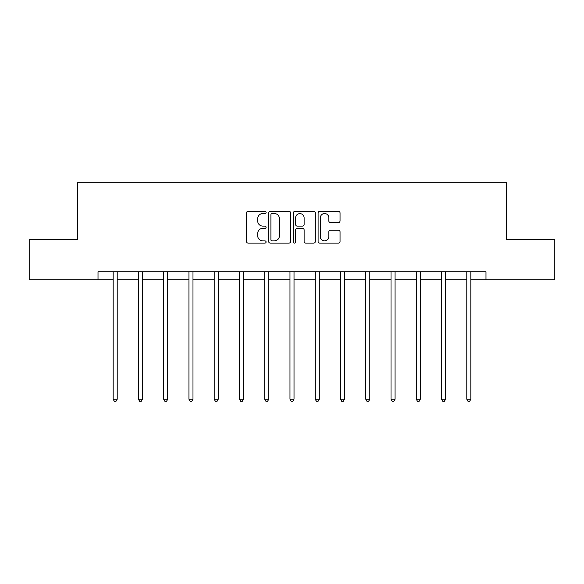 <?xml version="1.0" encoding="UTF-8"?>
<svg xmlns="http://www.w3.org/2000/svg" width="584" height="584" viewBox="0 0 584 584"><rect width="100%" height="100%" fill="white"/><g stroke="black" fill="none" stroke-linecap="round" stroke-linejoin="round"><path stroke-width="0.88" d="M266.092 212.437A1.11 1.11 0 0 0 264.983 211.32L248.091 211.32A1.591 1.591 0 0 0 246.506 212.912L246.506 241.52A1.591 1.591 0 0 0 248.091 243.112L264.983 243.112A1.11 1.11 0 0 0 266.092 241.995A1.11 1.11 0 0 0 264.983 240.885L262.793 240.885A5.088 5.088 0 0 1 257.712 235.797L257.712 233.41A5.088 5.088 0 0 1 262.793 228.329L264.983 228.329A1.11 1.11 0 0 0 266.092 227.213A1.11 1.11 0 0 0 264.983 226.103L262.793 226.103A5.088 5.088 0 0 1 257.712 221.015L257.712 218.635A5.088 5.088 0 0 1 262.793 213.547L264.983 213.547A1.11 1.11 0 0 0 266.092 212.437M338.45 222.526A1.591 1.591 0 0 0 340.041 220.934L340.041 212.912A1.591 1.591 0 0 0 338.45 211.32L319.696 211.32A1.591 1.591 0 0 0 318.105 212.912L318.105 241.52A1.591 1.591 0 0 0 319.696 243.112L338.45 243.112A1.591 1.591 0 0 0 340.041 241.52L340.041 231.826A1.591 1.591 0 0 0 338.45 230.235L330.42 230.235A1.591 1.591 0 0 0 328.836 231.826L328.836 236.629A4.249 4.249 0 0 1 324.58 240.885A4.249 4.249 0 0 1 320.331 236.629L320.331 217.796A4.249 4.249 0 0 1 324.58 213.547A4.249 4.249 0 0 1 328.836 217.796L328.836 220.934A1.591 1.591 0 0 0 330.42 222.526L338.45 222.526M98.017 279.838L29.2 279.838L29.2 239.36L77.453 239.36L77.453 182.69L506.547 182.69L506.547 239.36L554.8 239.36L554.8 279.838L485.983 279.838L485.983 271.743L98.017 271.743L98.017 279.838L113.157 279.838M290.606 212.912A1.591 1.591 0 0 0 289.022 211.32L270.268 211.32A1.591 1.591 0 0 0 268.676 212.912L268.676 241.52A1.591 1.591 0 0 0 270.268 243.112L289.022 243.112A1.591 1.591 0 0 0 290.606 241.52L290.606 212.912M294.978 211.32L313.732 211.32A1.591 1.591 0 0 1 315.323 212.912L315.323 241.52A1.591 1.591 0 0 1 313.732 243.112L305.709 243.112A1.591 1.591 0 0 1 304.118 241.52L304.118 229.913A1.591 1.591 0 0 0 302.527 228.329L297.205 228.329A1.591 1.591 0 0 0 295.613 229.913L295.613 241.995A1.11 1.11 0 0 1 294.504 243.112A1.11 1.11 0 0 1 293.394 241.995L293.394 212.912A1.591 1.591 0 0 1 294.978 211.32M117.202 279.838L138.415 279.838M142.467 279.838L163.673 279.838M167.725 279.838L188.939 279.838M192.983 279.838L214.197 279.838M218.241 279.838L239.455 279.838M243.506 279.838L264.713 279.838M268.764 279.838L289.978 279.838M294.022 279.838L315.236 279.838M319.287 279.838L340.494 279.838M344.545 279.838L365.759 279.838M369.803 279.838L391.017 279.838M395.061 279.838L416.275 279.838M420.327 279.838L441.533 279.838M445.585 279.838L466.799 279.838M470.843 279.838L485.983 279.838M272.013 213.547A1.11 1.11 0 0 0 270.903 214.656L270.903 239.768A1.11 1.11 0 0 0 272.013 240.885L274.319 240.885A5.088 5.088 0 0 0 279.407 235.797L279.407 218.635A5.088 5.088 0 0 0 274.319 213.547L272.013 213.547M304.118 217.876A4.249 4.249 0 0 0 299.869 213.627A4.249 4.249 0 0 0 295.613 217.876L295.613 224.512A1.591 1.591 0 0 0 297.205 226.103L302.527 226.103A1.591 1.591 0 0 0 304.118 224.512L304.118 217.876M117.42 271.743L117.318 271.983A1.621 1.621 0 0 0 117.202 272.582L117.202 399.208L113.157 399.208L113.157 272.582A1.621 1.621 0 0 0 113.04 271.983L112.946 271.743M117.202 399.208L115.99 401.31L114.369 401.31L113.157 399.208M142.678 271.743L142.584 271.983A1.621 1.621 0 0 0 142.467 272.582L142.467 399.208L138.415 399.208L138.415 272.582A1.621 1.621 0 0 0 138.298 271.983L138.204 271.743M142.467 399.208L141.248 401.31L139.634 401.31L138.415 399.208M167.936 271.743L167.842 271.983A1.621 1.621 0 0 0 167.725 272.582L167.725 399.208L163.673 399.208L163.673 272.582A1.621 1.621 0 0 0 163.556 271.983L163.462 271.743M167.725 399.208L166.513 401.31L164.892 401.31L163.673 399.208M193.194 271.743L193.1 271.983A1.621 1.621 0 0 0 192.983 272.582L192.983 399.208L188.939 399.208L188.939 272.582A1.621 1.621 0 0 0 188.822 271.983L188.727 271.743M192.983 399.208L191.771 401.31L190.15 401.31L188.939 399.208M218.46 271.743L218.365 271.983A1.621 1.621 0 0 0 218.241 272.582L218.241 399.208L214.197 399.208L214.197 272.582A1.621 1.621 0 0 0 214.08 271.983L213.985 271.743M218.241 399.208L217.029 401.31L215.408 401.31L214.197 399.208M243.718 271.743L243.623 271.983A1.621 1.621 0 0 0 243.506 272.582L243.506 399.208L239.455 399.208L239.455 272.582A1.621 1.621 0 0 0 239.338 271.983L239.243 271.743M243.506 399.208L242.287 401.31L240.674 401.31L239.455 399.208M268.976 271.743L268.881 271.983A1.621 1.621 0 0 0 268.764 272.582L268.764 399.208L264.713 399.208L264.713 272.582A1.621 1.621 0 0 0 264.596 271.983L264.501 271.743M268.764 399.208L267.552 401.31L265.932 401.31L264.713 399.208M294.234 271.743L294.139 271.983A1.621 1.621 0 0 0 294.022 272.582L294.022 399.208L289.978 399.208L289.978 272.582A1.621 1.621 0 0 0 289.861 271.983L289.766 271.743M294.022 399.208L292.81 401.31L291.19 401.31L289.978 399.208M319.499 271.743L319.404 271.983A1.621 1.621 0 0 0 319.287 272.582L319.287 399.208L315.236 399.208L315.236 272.582A1.621 1.621 0 0 0 315.119 271.983L315.024 271.743M319.287 399.208L318.068 401.31L316.448 401.31L315.236 399.208M344.757 271.743L344.662 271.983A1.621 1.621 0 0 0 344.545 272.582L344.545 399.208L340.494 399.208L340.494 272.582A1.621 1.621 0 0 0 340.377 271.983L340.282 271.743M344.545 399.208L343.326 401.31L341.713 401.31L340.494 399.208M370.015 271.743L369.92 271.983A1.621 1.621 0 0 0 369.803 272.582L369.803 399.208L365.759 399.208L365.759 272.582A1.621 1.621 0 0 0 365.635 271.983L365.54 271.743M369.803 399.208L368.592 401.31L366.971 401.31L365.759 399.208M395.273 271.743L395.178 271.983A1.621 1.621 0 0 0 395.061 272.582L395.061 399.208L391.017 399.208L391.017 272.582A1.621 1.621 0 0 0 390.9 271.983L390.805 271.743M395.061 399.208L393.85 401.31L392.229 401.31L391.017 399.208M420.538 271.743L420.444 271.983A1.621 1.621 0 0 0 420.327 272.582L420.327 399.208L416.275 399.208L416.275 272.582A1.621 1.621 0 0 0 416.158 271.983L416.064 271.743M420.327 399.208L419.108 401.31L417.487 401.31L416.275 399.208M445.796 271.743L445.701 271.983A1.621 1.621 0 0 0 445.585 272.582L445.585 399.208L441.533 399.208L441.533 272.582A1.621 1.621 0 0 0 441.416 271.983L441.321 271.743M445.585 399.208L444.366 401.31L442.752 401.31L441.533 399.208M471.054 271.743L470.959 271.983A1.621 1.621 0 0 0 470.843 272.582L470.843 399.208L466.799 399.208L466.799 272.582A1.621 1.621 0 0 0 466.682 271.983L466.579 271.743M470.843 399.208L469.631 401.31L468.01 401.31L466.799 399.208"/></g></svg>
